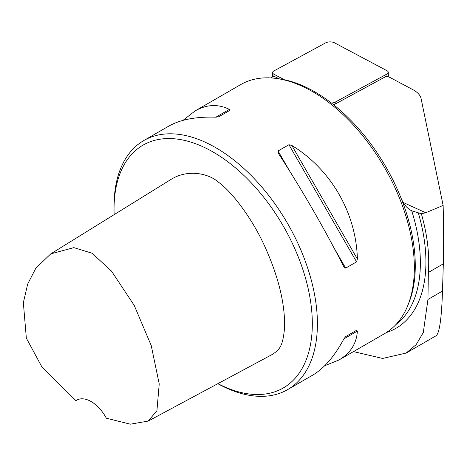 <?xml version="1.0" encoding="UTF-8"?>
<svg xmlns="http://www.w3.org/2000/svg" width="467" height="467" viewBox="0 0 467 467"><rect width="100%" height="100%" fill="white"/><g stroke="black" fill="none" stroke-linecap="round" stroke-linejoin="round"><path stroke-width="0.7" d="M217.926 383.635A140.211 80.954 -120 0 0 312.271 320.099A140.211 80.954 -120 0 0 211.592 151.162A140.211 80.954 -120 0 0 114.03 209.304A140.211 80.954 -120 0 0 114.135 214.639M50.757 253.879L170.578 179.696C188.084 168.429 209.362 173.777 218.679 182.369C232.017 191.774 252.869 219.449 265.122 247.183C278.612 277.129 285.103 303.953 284.59 327.653C282.804 345.854 280.253 349.17 272.36 354.4L148.208 421.076L156.924 410.721L159.229 383.915L151.209 345.516L134.233 305.418L111.49 271.099L92.081 253.242L73.862 247.627L50.757 253.879L35.848 268.192L27.74 283.924L23.35 302.604L26.339 338.126L41.703 366.566L75.958 400.674A28.761 16.608 60 0 1 76.769 400.149A28.761 16.608 60 0 1 106.348 418.216L130.34 424.182L148.208 421.076M353.478 351.593L382.619 358.446L406.15 353.058L416.173 344.611L423.295 332.562L427.947 299.452L428.35 272.471A147.403 85.105 -120 0 0 421.362 213.758L425.758 212.754L443.13 205.427L421.088 98.555A35.953 16.205 0 0 0 412.705 89.571L389.332 77.143A5.75 2.592 0 0 0 386.314 76.302L333.73 104.841M278.927 78.812L274.637 76.535A5.75 2.592 0 0 0 271.642 77.394L270.662 77.919M217.826 383.687A143.807 83.027 -120 0 0 287.619 389.618A143.807 83.027 -120 0 0 287.619 223.559A143.807 83.027 -120 0 0 143.813 140.532A143.807 83.027 -120 0 0 114.03 206.367L114.03 209.304M287.619 389.618L312.546 375.229C324.086 368.445 334.53 356.327 343.881 338.867L345.691 336.579L356.554 330.303L357.383 331.074C356.566 343.607 350.425 353.239 338.966 359.975L384.563 333.648A143.807 83.027 -120 0 0 407.656 305.844A143.807 83.027 -120 0 0 399.886 199.105A143.807 83.027 -120 0 0 276.376 78.468A143.807 83.027 -120 0 0 240.756 84.562L195.159 110.889C206.718 104.334 218.13 103.832 229.39 109.389L229.641 110.492L218.784 116.762L215.888 117.188C196.099 116.552 180.385 119.54 168.739 126.143L143.813 140.532M183.011 120.363L195.159 110.889M291.811 145.43C331.05 169.463 356.187 212.999 357.383 258.998L356.554 261.859L345.691 268.128L343.881 266.797C323.946 227.826 302.085 189.97 278.309 153.223L278.058 150.987L288.921 144.712L291.811 145.43L357.383 258.998M338.966 359.975L324.688 365.754M407.656 305.844L408.672 303.369A142.009 81.988 -120 0 0 400.995 197.961A142.009 81.988 -120 0 0 279.032 78.83L276.376 78.468M421.362 213.758L411.713 210.792C406.996 208.387 403.424 204.108 400.995 197.961M356.554 330.303L345.673 336.59L356.554 330.303M443.13 205.427C443.749 227.82 443.813 247.288 443.323 263.832L442.494 291.058C441.601 318.412 439.465 333.321 436.085 335.779L406.15 353.058M75.958 400.674L77.674 399.688M331.418 103.026A5.75 2.592 0 0 0 335.218 102.11L386.974 74.019A5.75 2.592 0 0 0 388.299 72.367A5.75 2.592 0 0 0 386.933 70.686L334.5 42.818A5.75 2.592 0 0 0 325.692 42.836L273.931 70.926A5.75 2.592 0 0 0 272.605 72.578A5.75 2.592 0 0 0 273.971 74.253L284.28 79.734M425.758 212.754L403.19 202.462M395.934 324.571A142.009 81.988 -120 0 0 411.713 210.792M386.343 332.568A144.887 83.651 -120 0 0 418.321 212.905M357.383 331.074L343.881 338.867M278.058 150.987L289.26 170.385M334.495 248.73L345.691 268.128M288.921 144.712L356.554 261.859M215.888 117.188L229.39 109.389M428.35 272.471L443.323 263.832M427.947 299.452L442.494 291.058M335.218 104.036L335.218 102.11M273.971 76.635L273.971 74.253M386.974 76.395L386.974 74.019M272.605 76.979L272.605 72.578M388.299 76.716L388.299 72.367"/></g></svg>
